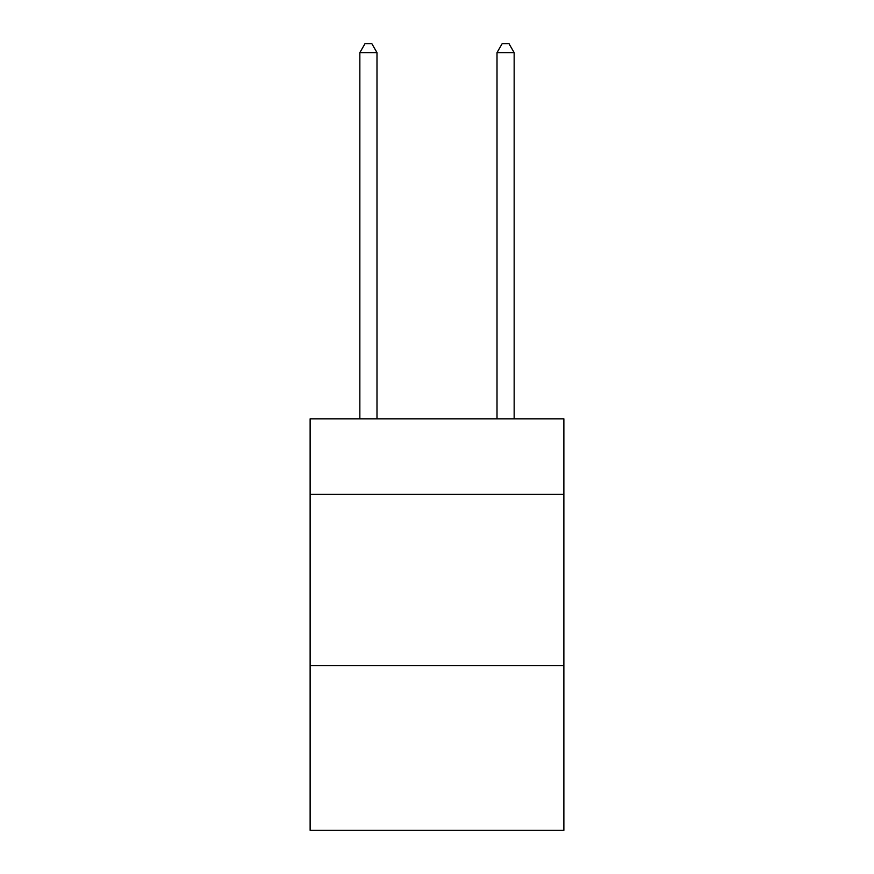 <?xml version="1.0" encoding="UTF-8"?>
<svg xmlns="http://www.w3.org/2000/svg" width="874" height="874" viewBox="0 0 874 874"><rect width="100%" height="100%" fill="white"/><g stroke="black" fill="none" stroke-linecap="round" stroke-linejoin="round"><path stroke-width="1.31" d="M563.872 494.258L563.872 418.832L310.128 418.832L310.128 494.258L563.872 494.258L563.872 830.3L310.128 830.3L310.128 494.258M563.872 665.715L310.128 665.715M376.989 418.832L376.989 52.615L359.848 52.615L359.848 418.832M359.848 52.615L364.993 43.7L371.854 43.7L376.989 52.615M514.152 418.832L514.152 52.615L497.011 52.615L497.011 418.832M497.011 52.615L502.146 43.7L509.007 43.7L514.152 52.615"/></g></svg>
